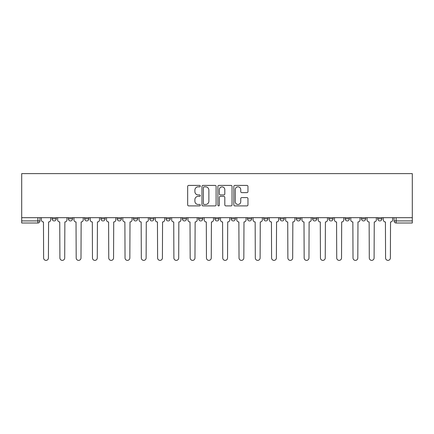 <?xml version="1.0" encoding="UTF-8"?>
<svg xmlns="http://www.w3.org/2000/svg" width="434" height="434" viewBox="0 0 434 434"><rect width="100%" height="100%" fill="white"/><g stroke="black" fill="none" stroke-linecap="round" stroke-linejoin="round"><path stroke-width="0.65" d="M200.302 186.126A0.716 0.716 0 0 0 199.58 185.41L188.698 185.41A1.025 1.025 0 0 0 187.672 186.43L187.672 204.875A1.025 1.025 0 0 0 188.698 205.9L199.58 205.9A0.716 0.716 0 0 0 200.302 205.184A0.716 0.716 0 0 0 199.58 204.463L198.175 204.463A3.277 3.277 0 0 1 194.893 201.186L194.893 199.651A3.277 3.277 0 0 1 198.175 196.369L199.58 196.369A0.716 0.716 0 0 0 200.302 195.653A0.716 0.716 0 0 0 199.58 194.937L198.175 194.937A3.277 3.277 0 0 1 194.893 191.66L194.893 190.119A3.277 3.277 0 0 1 198.175 186.842L199.58 186.842A0.716 0.716 0 0 0 200.302 186.126M214.911 217.678L214.911 218.828L219.089 218.828A2.089 2.089 0 0 1 217 220.917A2.089 2.089 0 0 1 214.911 218.828L214.911 217.678M198.631 217.678L198.631 218.828L202.803 218.828A2.089 2.089 0 0 1 200.714 220.917A2.089 2.089 0 0 1 198.631 218.828L198.631 217.678M117.213 218.828L117.213 217.678L117.213 218.828A2.089 2.089 0 0 0 119.296 220.917A2.089 2.089 0 0 1 117.213 218.828L121.384 218.828A2.089 2.089 0 0 1 119.296 220.917M84.641 217.678L84.641 218.828L88.818 218.828A2.089 2.089 0 0 1 86.729 220.917A2.089 2.089 0 0 1 84.641 218.828L84.641 217.678M68.36 218.828L68.36 217.678L68.36 218.828A2.089 2.089 0 0 0 70.449 220.917A2.089 2.089 0 0 1 68.36 218.828L72.532 218.828A2.089 2.089 0 0 1 70.449 220.917A2.089 2.089 0 0 0 72.532 218.828A2.089 2.089 0 0 1 70.449 220.917M52.075 218.828L52.075 217.678L52.075 218.828A2.089 2.089 0 0 0 54.163 220.917A2.089 2.089 0 0 1 52.075 218.828L56.252 218.828A2.089 2.089 0 0 1 54.163 220.917A2.089 2.089 0 0 0 56.252 218.828A2.089 2.089 0 0 1 54.163 220.917M246.946 192.631A1.025 1.025 0 0 0 247.966 191.606L247.966 186.43A1.025 1.025 0 0 0 246.946 185.41L234.854 185.41A1.025 1.025 0 0 0 233.828 186.43L233.828 204.875A1.025 1.025 0 0 0 234.854 205.9L246.946 205.9A1.025 1.025 0 0 0 247.966 204.875L247.966 198.626A1.025 1.025 0 0 0 246.946 197.6L241.771 197.6A1.025 1.025 0 0 0 240.745 198.626L240.745 201.723A2.74 2.74 0 0 1 238.006 204.463A2.74 2.74 0 0 1 235.261 201.723L235.261 189.582A2.74 2.74 0 0 1 238.006 186.842A2.74 2.74 0 0 1 240.745 189.582L240.745 191.606A1.025 1.025 0 0 0 241.771 192.631L246.946 192.631M412.3 217.678L21.7 217.678L21.7 173.627L412.3 173.627L412.3 223L396.123 223A2.089 2.089 0 0 1 394.034 220.917L412.3 220.917M216.105 186.43A1.025 1.025 0 0 0 215.08 185.41L202.987 185.41A1.025 1.025 0 0 0 201.962 186.43L201.962 204.875A1.025 1.025 0 0 0 202.987 205.9L215.08 205.9A1.025 1.025 0 0 0 216.105 204.875L216.105 186.43M218.92 185.41L231.013 185.41A1.025 1.025 0 0 1 232.038 186.43L232.038 204.875A1.025 1.025 0 0 1 231.013 205.9L225.837 205.9A1.025 1.025 0 0 1 224.812 204.875L224.812 197.394A1.025 1.025 0 0 0 223.787 196.369L220.358 196.369A1.025 1.025 0 0 0 219.333 197.394L219.333 205.184A0.716 0.716 0 0 1 218.611 205.9A0.716 0.716 0 0 1 217.895 205.184L217.895 186.43A1.025 1.025 0 0 1 218.92 185.41M394.034 217.678L394.034 220.917A2.089 2.089 0 0 0 396.123 223L396.123 217.678M39.966 217.678L39.966 220.917A2.089 2.089 0 0 1 37.877 223L21.7 223L21.7 220.917L39.966 220.917A2.089 2.089 0 0 1 37.877 223A2.089 2.089 0 0 0 39.966 220.917M21.7 217.678L21.7 220.917M381.925 217.678L381.925 218.828A2.089 2.089 0 0 1 379.837 220.917A2.089 2.089 0 0 1 377.748 218.828L381.925 218.828A2.089 2.089 0 0 1 379.837 220.917A2.089 2.089 0 0 0 381.925 218.828L381.925 217.678M377.748 217.678L377.748 218.828M365.64 217.678L365.64 218.828A2.089 2.089 0 0 1 363.551 220.917A2.089 2.089 0 0 1 361.468 218.828L365.64 218.828L365.64 217.678M361.468 217.678L361.468 218.828M349.359 217.678L349.359 218.828A2.089 2.089 0 0 1 347.271 220.917A2.089 2.089 0 0 1 345.182 218.828L349.359 218.828M345.182 217.678L345.182 218.828M333.073 217.678L333.073 218.828A2.089 2.089 0 0 1 330.985 220.917A2.089 2.089 0 0 1 328.896 218.828L333.073 218.828L333.073 217.678M328.896 217.678L328.896 218.828M316.787 217.678L316.787 218.828A2.089 2.089 0 0 1 314.704 220.917A2.089 2.089 0 0 1 312.616 218.828L316.787 218.828L316.787 217.678M312.616 217.678L312.616 218.828M300.507 217.678L300.507 218.828A2.089 2.089 0 0 1 298.418 220.917A2.089 2.089 0 0 1 296.33 218.828L300.507 218.828M296.33 217.678L296.33 218.828M284.221 217.678L284.221 218.828A2.089 2.089 0 0 1 282.133 220.917A2.089 2.089 0 0 1 280.049 218.828L284.221 218.828M280.049 217.678L280.049 218.828M267.941 217.678L267.941 218.828A2.089 2.089 0 0 1 265.852 220.917A2.089 2.089 0 0 1 263.763 218.828A2.089 2.089 0 0 0 265.852 220.917M263.763 217.678L263.763 218.828L267.941 218.828M251.655 217.678L251.655 218.828A2.089 2.089 0 0 1 249.566 220.917A2.089 2.089 0 0 1 247.478 218.828L251.655 218.828L251.655 217.678M247.478 217.678L247.478 218.828M235.369 217.678L235.369 218.828A2.089 2.089 0 0 1 233.286 220.917A2.089 2.089 0 0 1 231.197 218.828L235.369 218.828A2.089 2.089 0 0 1 233.286 220.917A2.089 2.089 0 0 0 235.369 218.828L235.369 217.678M231.197 217.678L231.197 218.828M219.089 217.678L219.089 218.828M202.803 217.678L202.803 218.828L202.803 217.678M186.522 217.678L186.522 218.828A2.089 2.089 0 0 1 184.434 220.917A2.089 2.089 0 0 1 182.345 218.828L186.522 218.828L186.522 217.678M182.345 217.678L182.345 218.828M170.237 217.678L170.237 218.828A2.089 2.089 0 0 1 168.148 220.917A2.089 2.089 0 0 1 166.059 218.828L170.237 218.828M166.059 217.678L166.059 218.828M153.951 217.678L153.951 218.828A2.089 2.089 0 0 1 151.867 220.917A2.089 2.089 0 0 1 149.779 218.828L153.951 218.828M149.779 217.678L149.779 218.828M137.67 217.678L137.67 218.828A2.089 2.089 0 0 1 135.582 220.917A2.089 2.089 0 0 1 133.493 218.828L137.67 218.828A2.089 2.089 0 0 1 135.582 220.917A2.089 2.089 0 0 0 137.67 218.828M133.493 217.678L133.493 218.828M121.384 217.678L121.384 218.828M105.104 217.678L105.104 218.828A2.089 2.089 0 0 1 103.015 220.917A2.089 2.089 0 0 1 100.927 218.828L105.104 218.828A2.089 2.089 0 0 1 103.015 220.917A2.089 2.089 0 0 0 105.104 218.828L105.104 217.678M100.927 217.678L100.927 218.828M88.818 217.678L88.818 218.828L88.818 217.678M72.532 217.678L72.532 218.828L72.532 217.678M56.252 217.678L56.252 218.828L56.252 217.678M204.116 186.842A0.716 0.716 0 0 0 203.4 187.559L203.4 203.747A0.716 0.716 0 0 0 204.116 204.463L205.602 204.463A3.277 3.277 0 0 0 208.879 201.186L208.879 190.119A3.277 3.277 0 0 0 205.602 186.842L204.116 186.842M224.812 189.636A2.74 2.74 0 0 0 222.072 186.891A2.74 2.74 0 0 0 219.333 189.636L219.333 193.911A1.025 1.025 0 0 0 220.358 194.937L223.787 194.937A1.025 1.025 0 0 0 224.812 193.911L224.812 189.636M41.376 219.87L41.376 217.678L41.376 219.87A2.089 2.089 0 0 0 43.465 221.958L43.622 257.97A2.403 2.403 0 0 0 46.02 260.373A2.403 2.403 0 0 0 48.424 257.97L48.581 221.958A2.089 2.089 0 0 0 50.664 219.87L50.664 217.678L50.664 219.87M43.465 221.958L43.622 257.97M48.424 257.97L48.581 221.958M57.662 219.87L57.662 217.678L57.662 219.87A2.089 2.089 0 0 0 59.746 221.958L59.903 257.97A2.403 2.403 0 0 0 62.306 260.373A2.403 2.403 0 0 0 64.704 257.97L64.861 221.958A2.089 2.089 0 0 0 66.95 219.87L66.95 217.678L66.95 219.87M73.943 219.87L73.943 217.678L73.943 219.87A2.089 2.089 0 0 0 76.031 221.958L76.189 257.97A2.403 2.403 0 0 0 78.587 260.373A2.403 2.403 0 0 0 80.99 257.97L81.147 221.958A2.089 2.089 0 0 0 83.236 219.87L83.236 217.678L83.236 219.87M59.746 221.958L59.903 257.97M64.704 257.97L64.861 221.958M76.031 221.958L76.189 257.97M80.99 257.97L81.147 221.958M90.229 219.87L90.229 217.678L90.229 219.87A2.089 2.089 0 0 0 92.317 221.958L92.469 257.97A2.403 2.403 0 0 0 94.872 260.373A2.403 2.403 0 0 0 97.276 257.97L97.428 221.958A2.089 2.089 0 0 0 99.516 219.87L99.516 217.678L99.516 219.87M106.509 219.87L106.509 217.678L106.509 219.87A2.089 2.089 0 0 0 108.598 221.958L108.755 257.97A2.403 2.403 0 0 0 111.158 260.373A2.403 2.403 0 0 0 113.556 257.97L113.713 221.958A2.089 2.089 0 0 0 115.802 219.87L115.802 217.678L115.802 219.87M122.795 219.87L122.795 217.678L122.795 219.87A2.089 2.089 0 0 0 124.883 221.958L125.041 257.97A2.403 2.403 0 0 0 127.439 260.373A2.403 2.403 0 0 0 129.842 257.97L129.999 221.958A2.089 2.089 0 0 0 132.082 219.87L132.082 217.678L132.082 219.87M92.317 221.958L92.469 257.97M97.276 257.97L97.428 221.958M108.598 221.958L108.755 257.97M113.556 257.97L113.713 221.958M124.883 221.958L125.041 257.97M129.842 257.97L129.999 221.958M139.081 219.87L139.081 217.678L139.081 219.87A2.089 2.089 0 0 0 141.164 221.958L141.321 257.97A2.403 2.403 0 0 0 143.725 260.373A2.403 2.403 0 0 0 146.122 257.97L146.28 221.958A2.089 2.089 0 0 0 148.368 219.87L148.368 217.678L148.368 219.87M141.164 221.958L141.321 257.97M146.122 257.97L146.28 221.958M155.361 219.87L155.361 217.678L155.361 219.87A2.089 2.089 0 0 0 157.45 221.958L157.607 257.97A2.403 2.403 0 0 0 160.005 260.373A2.403 2.403 0 0 0 162.408 257.97L162.566 221.958A2.089 2.089 0 0 0 164.654 219.87L164.654 217.678L164.654 219.87M157.45 221.958L157.607 257.97M162.408 257.97L162.566 221.958M171.647 219.87L171.647 217.678L171.647 219.87A2.089 2.089 0 0 0 173.736 221.958L173.888 257.97A2.403 2.403 0 0 0 176.291 260.373A2.403 2.403 0 0 0 178.694 257.97L178.846 221.958A2.089 2.089 0 0 0 180.935 219.87L180.935 217.678L180.935 219.87M173.736 221.958L173.888 257.97M178.694 257.97L178.846 221.958M187.927 219.87L187.927 217.678L187.927 219.87A2.089 2.089 0 0 0 190.016 221.958L190.173 257.97A2.403 2.403 0 0 0 192.577 260.373A2.403 2.403 0 0 0 194.974 257.97L195.132 221.958A2.089 2.089 0 0 0 197.22 219.87L197.22 217.678L197.22 219.87M190.016 221.958L190.173 257.97M194.974 257.97L195.132 221.958M204.213 219.87L204.213 217.678L204.213 219.87A2.089 2.089 0 0 0 206.302 221.958L206.459 257.97A2.403 2.403 0 0 0 208.857 260.373A2.403 2.403 0 0 0 211.26 257.97L211.418 221.958A2.089 2.089 0 0 0 213.501 219.87L213.501 217.678L213.501 219.87M206.302 221.958L206.459 257.97M211.26 257.97L211.418 221.958M220.499 219.87L220.499 217.678L220.499 219.87A2.089 2.089 0 0 0 222.582 221.958L222.74 257.97A2.403 2.403 0 0 0 225.143 260.373A2.403 2.403 0 0 0 227.541 257.97L227.698 221.958A2.089 2.089 0 0 0 229.787 219.87L229.787 217.678L229.787 219.87M222.582 221.958L222.74 257.97M227.541 257.97L227.698 221.958M236.78 219.87L236.78 217.678L236.78 219.87A2.089 2.089 0 0 0 238.868 221.958L239.025 257.97A2.403 2.403 0 0 0 241.423 260.373A2.403 2.403 0 0 0 243.827 257.97L243.984 221.958A2.089 2.089 0 0 0 246.073 219.87L246.073 217.678L246.073 219.87M238.868 221.958L239.025 257.97M243.827 257.97L243.984 221.958M253.065 219.87L253.065 217.678L253.065 219.87A2.089 2.089 0 0 0 255.154 221.958L255.306 257.97A2.403 2.403 0 0 0 257.709 260.373A2.403 2.403 0 0 0 260.112 257.97L260.264 221.958A2.089 2.089 0 0 0 262.353 219.87L262.353 217.678L262.353 219.87M255.154 221.958L255.306 257.97M260.112 257.97L260.264 221.958M269.346 219.87L269.346 217.678L269.346 219.87A2.089 2.089 0 0 0 271.434 221.958L271.592 257.97A2.403 2.403 0 0 0 273.995 260.373A2.403 2.403 0 0 0 276.393 257.97L276.55 221.958A2.089 2.089 0 0 0 278.639 219.87L278.639 217.678L278.639 219.87M271.434 221.958L271.592 257.97M276.393 257.97L276.55 221.958M285.632 219.87L285.632 217.678L285.632 219.87A2.089 2.089 0 0 0 287.72 221.958L287.878 257.97A2.403 2.403 0 0 0 290.275 260.373A2.403 2.403 0 0 0 292.679 257.97L292.836 221.958A2.089 2.089 0 0 0 294.919 219.87L294.919 217.678L294.919 219.87M287.72 221.958L287.878 257.97M292.679 257.97L292.836 221.958M301.918 219.87L301.918 217.678L301.918 219.87A2.089 2.089 0 0 0 304.001 221.958L304.158 257.97A2.403 2.403 0 0 0 306.561 260.373A2.403 2.403 0 0 0 308.959 257.97L309.116 221.958A2.089 2.089 0 0 0 311.205 219.87L311.205 217.678L311.205 219.87M304.001 221.958L304.158 257.97M308.959 257.97L309.116 221.958M318.198 219.87L318.198 217.678L318.198 219.87A2.089 2.089 0 0 0 320.287 221.958L320.444 257.97A2.403 2.403 0 0 0 322.842 260.373A2.403 2.403 0 0 0 325.245 257.97L325.402 221.958A2.089 2.089 0 0 0 327.491 219.87L327.491 217.678L327.491 219.87M320.287 221.958L320.444 257.97M325.245 257.97L325.402 221.958M334.484 219.87L334.484 217.678L334.484 219.87A2.089 2.089 0 0 0 336.572 221.958L336.724 257.97A2.403 2.403 0 0 0 339.128 260.373A2.403 2.403 0 0 0 341.531 257.97L341.683 221.958A2.089 2.089 0 0 0 343.771 219.87L343.771 217.678L343.771 219.87M336.572 221.958L336.724 257.97M341.531 257.97L341.683 221.958M350.764 219.87L350.764 217.678L350.764 219.87A2.089 2.089 0 0 0 352.853 221.958L353.01 257.97A2.403 2.403 0 0 0 355.413 260.373A2.403 2.403 0 0 0 357.811 257.97L357.969 221.958A2.089 2.089 0 0 0 360.057 219.87L360.057 217.678L360.057 219.87M352.853 221.958L353.01 257.97M357.811 257.97L357.969 221.958M367.05 219.87L367.05 217.678L367.05 219.87A2.089 2.089 0 0 0 369.139 221.958L369.296 257.97A2.403 2.403 0 0 0 371.694 260.373A2.403 2.403 0 0 0 374.097 257.97L374.254 221.958A2.089 2.089 0 0 0 376.338 219.87L376.338 217.678L376.338 219.87M369.139 221.958L369.296 257.97M374.097 257.97L374.254 221.958M383.336 219.87L383.336 217.678L383.336 219.87A2.089 2.089 0 0 0 385.419 221.958L385.576 257.97A2.403 2.403 0 0 0 387.98 260.373A2.403 2.403 0 0 0 390.378 257.97L390.535 221.958A2.089 2.089 0 0 0 392.624 219.87L392.624 217.678L392.624 219.87M385.419 221.958L385.576 257.97M390.378 257.97L390.535 221.958M37.877 217.678L37.877 223M396.123 223A2.089 2.089 0 0 1 394.034 220.917"/></g></svg>
